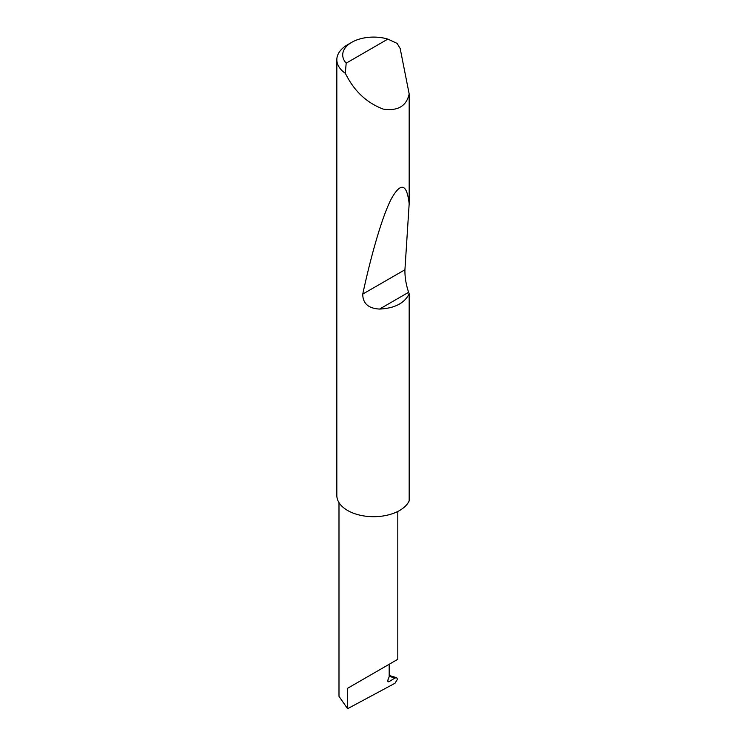 <?xml version="1.0" encoding="UTF-8"?>
<svg xmlns="http://www.w3.org/2000/svg" width="746" height="746" viewBox="0 0 746 746"><rect width="100%" height="100%" fill="white"/><g stroke="black" fill="none" stroke-linecap="round" stroke-linejoin="round"><path stroke-width="1.12" d="M394.97 678.021L396.583 677.676L397.515 679.186L394.998 683.252L347.599 708.7L347.599 688.288L389.188 664.276C404.304 655.548 396.107 660.275 389.188 664.276L389.188 676.687L387.939 679.914A1.958 1.128 120 0 0 388.162 681.713A1.958 1.128 120 0 0 389.188 681.592L394.97 678.021L389.188 676.305M397.805 511.458L397.805 659.296L347.599 688.288M346.191 63.158L387.855 39.1L397.086 43.38L400.173 48.49L409.172 93.949C406.411 106.193 397.749 111.238 383.183 109.084C367.871 103.284 356.01 92.774 347.599 77.556L345.286 73.285A36.787 21.242 180 0 1 336.828 59.736A36.787 21.242 180 0 1 347.599 44.723L351.767 42.317A30.903 17.839 0 0 0 346.191 63.158L345.286 73.285M409.172 293.793C404.537 303.212 394.671 308.303 379.583 309.068C368.403 308.452 362.789 303.463 362.743 294.101C371.107 255.263 382.25 216.154 391.445 198.604C400.938 181.903 406.84 183.637 409.172 203.789L404.929 269.754C404.789 277.008 406.02 284.524 408.612 292.301L409.172 293.793L409.172 500.892A36.787 21.242 180 0 1 383.183 515.962A36.787 21.242 180 0 1 347.599 510.478M409.172 93.949L409.172 203.789M347.599 510.469A36.787 21.242 180 0 1 336.828 495.456L336.828 59.736M347.599 708.7L338.992 696.344L338.992 502.627M387.855 39.1A30.903 17.839 0 0 0 351.767 42.317M387.761 680.762L389.188 681.592M408.612 292.301L379.583 309.068M404.929 269.754L362.743 294.101M396.583 677.676L389.188 675.475"/></g></svg>

